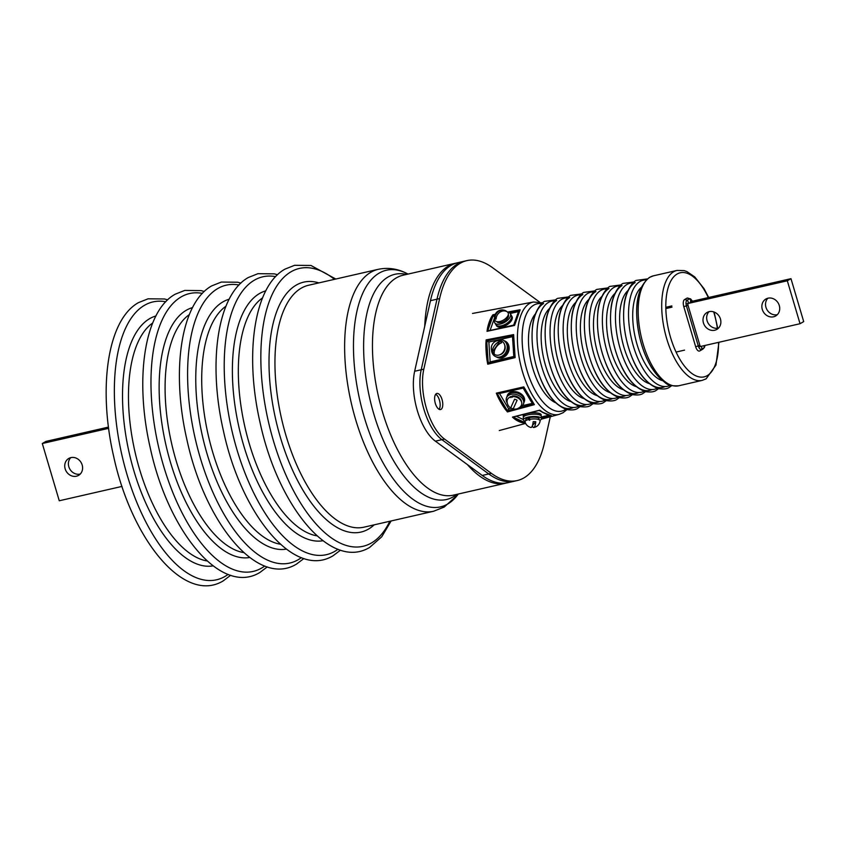 <?xml version="1.0" encoding="UTF-8"?>
<svg xmlns="http://www.w3.org/2000/svg" width="846" height="846" viewBox="0 0 846 846"><rect width="100%" height="100%" fill="white"/><g stroke="black" fill="none" stroke-linecap="round" stroke-linejoin="round"><path stroke-width="1.27" d="M65.163 468.853A9.782 8.64 -120.1 0 0 78.572 475.367A9.782 8.64 -120.1 0 0 82.168 464.962A9.782 8.64 -120.1 0 0 68.769 458.447A9.782 8.64 -120.1 0 0 65.163 468.853M70.747 457.644A9.782 8.64 -120.1 0 0 68.822 466.728A9.782 8.64 -120.1 0 0 80.243 474.046M108.457 427.103L45.959 441.401L42.3 443.516L108.626 428.351M42.3 443.516L59.262 500.769L122.025 486.408M714.69 330.247A9.782 8.64 -120.1 0 0 716.837 329.411A9.782 8.64 -120.1 0 0 719.999 317.779A9.782 8.64 -120.1 0 0 709.181 311.645A9.782 8.64 -120.1 0 0 707.034 312.491A9.782 8.64 -120.1 0 0 703.872 324.113A9.782 8.64 -120.1 0 0 714.69 330.247M718.518 328.089A9.782 8.64 59.9 0 1 718.349 328.132A9.782 8.64 59.9 0 1 708.07 323.077A9.782 8.64 59.9 0 1 709.011 311.688M773.551 316.795A9.782 8.64 -120.1 0 0 775.697 315.949A9.782 8.64 -120.1 0 0 778.849 304.327A9.782 8.64 -120.1 0 0 768.041 298.183A9.782 8.64 -120.1 0 0 765.894 299.029A9.782 8.64 -120.1 0 0 762.732 310.651A9.782 8.64 -120.1 0 0 773.551 316.795M777.368 314.627A9.782 8.64 59.9 0 1 777.21 314.67A9.782 8.64 59.9 0 1 766.931 309.615A9.782 8.64 59.9 0 1 767.872 298.226M665.844 308.568L671.988 307.161M686.043 303.947L787.319 280.787L800.041 323.722L803.7 321.607L790.978 278.672L690.59 301.631M676.06 352.073L684.551 350.128M698.637 346.913L800.041 323.722M787.319 280.787L790.978 278.672M671.84 305.914L665.823 307.288M507.473 312.068L520.121 309.763L514.569 325.414L487.021 331.315L487.486 328.301L488.47 328.629L487.962 330.934M487.486 328.301A58.882 26.617 -102.9 0 1 491.579 316.774L492.88 314.786L495.259 314.342M487.032 360.375A58.882 26.617 -102.9 0 1 485.911 343.423L486.133 339.891L513.617 334.593L515.129 357.604L487.73 364.203L487.032 360.375L488.015 360.301L488.438 363.368L487.73 364.203M505.506 409.591A58.882 26.617 -102.9 0 1 497.723 396.499L496.306 393.157L523.801 386.876L534.365 404.642L507.473 411.939L505.506 409.591L506.268 408.882L507.769 410.934L507.473 411.939M525.408 422.884L522.997 422.831A58.882 26.617 -102.9 0 1 514.273 418.728L512.433 417.11L539.685 410.183L542.804 412.319L551.518 415.767L541.44 418.527M541.408 417.977L548.398 416.169A1.502 0.677 77.1 0 0 547.848 415.492L549.181 415.196M540.954 411.346A1.502 1.269 -64.8 0 0 540.89 411.357L538.976 410.384M525.08 421.879L524.943 423.011M548.441 415.069A0.751 0.666 -73.3 0 0 548.726 415.259L542.381 412.266A0.751 0.592 -58.4 0 1 542.18 412.013L539.484 410.299L536.85 410.892M522.997 422.831A0.751 0.656 -79.9 0 0 523.526 421.953L525.197 422.302M513.395 416.803L514.907 417.892A58.131 26.279 77.1 0 0 523.526 421.953L514.907 417.892A0.751 0.592 -53 0 1 514.273 418.728M548.779 416.518L550.683 415.576M512.433 417.11L513.385 416.814M550.778 415.64L551.518 415.767M518.387 408.11L531.309 404.779A1.502 0.677 77.1 0 0 530.95 403.701L532.271 403.394L523.166 388.081L521.845 388.377A1.502 0.677 77.1 0 0 521.273 387.88L497.321 393.39L498.58 395.949A58.131 26.279 77.1 0 0 506.268 408.882L498.58 395.949L497.723 396.499M521.845 388.377L499.521 393.485L508.626 408.798L507.759 410.955L514.537 409.136M523.166 388.081L523.611 387.362L520.946 387.5M531.933 400.983L523.611 387.362M524.636 389.287L526.349 391.592M525.694 391.212A1.502 0.783 -30.7 0 0 524.869 391.127M531.151 400.433A1.502 0.783 -30.7 0 0 530.368 400.391M499.521 393.485L497.649 393.274M531.595 405.414L531.309 404.779L533.678 404.251L531.69 401.258M533.604 404.177L532.271 403.394M518.397 408.237L518.683 408.935M496.306 393.157L497.321 393.39L496.306 393.157M533.678 404.251L534.365 404.642M486.133 339.891L487.275 340.906L497.765 338.506L486.936 340.631L486.915 343.561A58.131 26.279 77.1 0 0 488.015 360.301L486.915 343.561L485.911 343.423M488.428 363.378L512.327 357.71A1.502 0.677 77.1 0 0 512.486 356.79L513.808 356.483L512.507 336.655L511.174 336.951A1.502 0.677 77.1 0 0 510.889 335.83L497.765 338.506L497.564 337.649M511.174 336.951L488.861 342.059L490.162 361.898L488.438 363.368M492.88 314.786L493.683 315.865L494.783 315.611M512.19 325.689A1.502 0.677 77.1 0 0 512.38 325.393L513.712 325.086L518.492 311.592L517.16 311.899A1.502 0.677 77.1 0 0 517.213 310.873L509.038 312.491M512.507 336.655L513.226 335.365L510.889 335.83L510.773 335.122M513.395 340.007L513.226 335.365M513.3 337.892L513.797 339.754M513.427 340.155L512.655 340.6M512.295 358.313L512.327 357.71L514.696 357.181L513.395 340.05L514.601 351.904M514.199 352.222L513.448 352.592M488.861 342.059L487.275 340.906M514.654 357.149L513.808 356.483M518.492 311.592L519.529 310.419L517.213 310.873L517.308 310.271M487.941 330.934L514.283 325.234L518.281 313.031A0.751 0.603 23.4 0 0 518.238 313.284L519.581 310.323M515.098 322.167A1.502 1.089 19.5 0 1 514.548 322.442M494.847 317.007L493.683 315.865M513.712 325.086L514.294 325.224L515.753 320.983M493.44 315.484L492.509 317.25A58.131 26.279 77.1 0 0 488.47 328.629L492.509 317.25A0.751 0.603 29 0 0 491.579 316.774M488.745 363.22L499.235 360.819L499.129 361.506M513.617 334.593L513.247 335.27M511.936 325.752L514.569 325.414M523.568 416.792A9.02 2.697 -3.8 0 1 523.198 416.095A9.02 2.697 -3.8 0 1 527.777 413.419A9.02 2.697 -3.8 0 1 541.207 414.91A9.02 2.697 -3.8 0 1 540.932 415.65M507.188 395.928A9.02 6.557 19.5 0 1 507.336 395.442A9.02 6.557 19.5 0 1 511.904 391.814A9.02 6.557 19.5 0 1 521.358 394.077A9.02 6.557 19.5 0 1 524.351 401.469A9.02 6.557 19.5 0 1 524.15 401.945M504.755 340.959A9.02 7.582 115.2 0 1 505.136 341.118A9.02 7.582 115.2 0 1 508.964 350.043A9.02 7.582 115.2 0 1 501.847 357.879A9.02 7.582 115.2 0 1 497.437 357.446A9.02 7.582 115.2 0 1 497.067 357.266M511.576 315.939A9.02 4.674 149.3 0 1 511.978 316.446A9.02 4.674 149.3 0 1 510.075 322.326A9.02 4.674 149.3 0 1 502.154 326.905A9.02 4.674 149.3 0 1 496.465 325.668A9.02 4.674 149.3 0 1 496.211 325.076M466.918 260.61L464.306 261.213A112.814 50.993 77.1 0 0 437.001 299.177A112.814 50.993 -102.9 0 1 464.306 261.213L457.76 262.704A112.814 50.993 77.1 0 0 430.466 300.679L414.656 371.257A45.124 20.399 77.1 0 0 435.373 441.168L482.231 475.452A112.814 50.993 77.1 0 0 508.065 482.654L514.601 481.152A112.814 50.993 -102.9 0 1 488.777 473.961A112.814 50.993 77.1 0 0 514.601 481.152L517.213 480.56A112.814 50.993 -102.9 0 1 491.389 473.358L444.52 439.074A45.124 20.399 -102.9 0 1 423.814 369.163L439.624 298.585A112.814 50.993 -102.9 0 1 466.918 260.61A112.814 50.993 -102.9 0 1 492.742 267.812L539.526 302.033M439.624 298.585L437.001 299.177L421.202 369.765A45.124 20.399 77.1 0 0 441.908 439.677L488.777 473.961L441.908 439.677A45.124 20.399 -102.9 0 1 421.202 369.765L437.001 299.177L430.466 300.679M436.367 393.633A8.27 3.744 77.1 0 0 435.182 402.886A8.27 3.744 77.1 0 0 440.544 409.559A8.27 3.744 77.1 0 0 441.03 409.369A8.27 3.744 77.1 0 0 442.204 400.105A8.27 3.744 77.1 0 0 436.853 393.432A8.27 3.744 77.1 0 0 436.367 393.633M550.302 416.75L544.517 442.585A112.814 50.993 -102.9 0 1 523.864 477.927A112.814 50.993 -102.9 0 1 517.213 480.56M435.669 394.268A8.27 3.744 -102.9 0 1 439.73 401.268A8.27 3.744 -102.9 0 1 439.106 409.327M539.917 420.282A9.02 2.697 176.2 0 0 541.451 418.633L541.303 416.338A9.02 2.697 176.2 0 0 527.872 414.847A9.02 2.697 176.2 0 0 523.293 417.533L523.441 419.817A9.02 2.697 176.2 0 0 525.176 421.255M541.451 418.633A9.02 2.697 176.2 0 0 528.031 417.141A9.02 2.697 176.2 0 0 523.441 419.817M529.448 418.284A4.812 1.438 176.2 0 0 528.866 418.484M529.681 420.346L528.983 418.537L527.904 418.03L528.644 419.849M530.008 419.542L529.184 417.681A6.694 1.999 -3.8 0 1 539.124 418.791L539.188 419.753M525.831 420.631L525.768 419.669A6.694 1.999 -3.8 0 1 527.904 418.03M540.108 420.864A7.551 2.252 176.2 0 0 534.609 418.939A7.551 2.252 176.2 0 0 525.059 421.858A7.667 7.667 0 0 0 530.907 427.452A7.551 2.073 91.4 0 0 533.17 421.678A6.599 1.967 -3.8 0 1 534.513 421.668A6.599 1.967 -3.8 0 1 535.772 421.742L532.472 425.475M532.356 425.824A7.551 2.073 -88.6 0 0 533.72 427.516A7.551 2.073 -88.6 0 0 535.772 421.742M513.162 408.967A7.667 7.667 0 0 0 521.104 405.816A7.551 5.488 -160.5 0 0 516.769 397.356A7.551 5.488 -160.5 0 0 507.124 400.845A7.667 7.667 0 0 0 510.656 407.941L514.601 399.227A6.599 4.79 19.5 0 1 515.891 399.64A6.599 4.79 19.5 0 1 517.107 400.253L513.162 408.967L517.107 400.253M513.152 408.787A6.599 4.79 19.5 0 1 511.862 408.364A6.599 4.79 19.5 0 1 510.773 407.835M512.242 397.303L512.031 396.055A6.694 4.865 19.5 0 1 521.453 401.691M509.451 397.44A6.694 4.865 19.5 0 1 510.751 396.499L510.952 396.848M510.751 396.499L510.878 397.62M519.613 407.423A9.02 6.557 -160.5 0 0 523.452 403.997L524.002 402.442A9.02 6.557 -160.5 0 0 521.009 395.05A9.02 6.557 -160.5 0 0 511.555 392.787A9.02 6.557 -160.5 0 0 506.997 396.414L506.437 397.969A9.02 6.557 -160.5 0 0 507.272 403.045M523.452 403.997A9.02 6.557 -160.5 0 0 520.459 396.605A9.02 6.557 -160.5 0 0 511.005 394.342A9.02 6.557 -160.5 0 0 506.437 397.969M502.64 341.752A7.551 6.345 -64.8 0 0 499.827 340.578A7.667 7.667 0 0 0 493.641 353.702A7.551 6.345 -64.8 0 0 494.022 354.04A7.551 6.345 -64.8 0 0 503.317 351.915A7.551 6.345 -64.8 0 0 502.64 341.752M499.87 341.329A6.599 5.552 115.2 0 1 500.843 341.932A6.599 5.552 115.2 0 1 501.657 342.767A7.551 4.008 -51.1 0 0 494.286 353.29A6.599 5.552 115.2 0 1 493.313 352.676A6.599 5.552 115.2 0 1 492.509 351.841L499.87 341.329A7.551 4.008 128.9 0 0 492.509 351.841M504.618 344.787A6.694 5.626 115.2 0 1 499.933 354.728M491.505 349.842A9.02 7.582 -64.8 0 0 495.513 356.547L496.697 357.097A9.02 7.582 -64.8 0 0 501.107 357.53A9.02 7.582 -64.8 0 0 508.224 349.694A9.02 7.582 -64.8 0 0 504.396 340.779L503.211 340.219A9.02 7.582 -64.8 0 0 498.802 339.785A9.02 7.582 -64.8 0 0 495.492 341.382M495.513 356.547A9.02 7.582 -64.8 0 0 499.933 356.98A9.02 7.582 -64.8 0 0 507.04 349.134A9.02 7.582 -64.8 0 0 503.211 340.219M504.301 310.905L504.882 310.45A7.551 6.292 125 0 0 504.353 310.271A7.667 7.667 0 0 0 494.921 320.105A7.551 3.913 -30.7 0 0 495.724 321.152A7.551 3.913 -30.7 0 0 504.65 319.291A7.551 3.913 -30.7 0 0 507.833 312.428A7.667 7.667 0 0 0 505.147 310.545A6.599 3.416 149.3 0 1 505.601 310.799A6.599 3.416 149.3 0 1 506.109 311.317A7.551 6.292 -55 0 0 496.073 319.048A6.599 3.416 149.3 0 1 495.344 318.699A6.599 3.416 149.3 0 1 494.847 318.191L496.412 316.975M504.353 310.271A7.551 6.292 125 0 0 494.847 318.191M508.277 314.765A6.694 3.469 149.3 0 1 504.29 321.163A6.694 3.469 149.3 0 1 496.761 321.607M494.794 319.661A9.02 4.674 -30.7 0 0 494.762 322.791L495.809 324.557A9.02 4.674 -30.7 0 0 501.498 325.795A9.02 4.674 -30.7 0 0 509.419 321.216A9.02 4.674 -30.7 0 0 511.322 315.336L510.275 313.57A9.02 4.674 -30.7 0 0 507.505 312.1M494.762 322.791A9.02 4.674 -30.7 0 0 500.441 324.029A9.02 4.674 -30.7 0 0 508.372 319.45A9.02 4.674 -30.7 0 0 510.275 313.57M703.978 345.686A2.252 1.988 59.9 0 1 703.957 347.875A5.266 4.653 59.9 0 1 702.455 349.366L704.496 347.283A4.695 2.126 -102.9 0 1 703.957 347.875L701.514 349.282A4.695 2.126 -102.9 0 1 698.288 345.919L686.413 305.85A5.266 0.656 163.5 0 1 683.79 306.622A5.911 2.675 -102.9 0 1 684.52 299.6A5.266 4.653 -120.1 0 1 686.994 300.267L689.437 298.86A5.266 4.653 -120.1 0 0 686.952 298.183A5.911 2.675 -102.9 0 1 687.576 298.025L690.748 299.019A4.695 2.126 -102.9 0 0 689.437 298.86A2.252 1.988 59.9 0 1 689.744 302.72M700.985 346.374A2.252 1.988 59.9 0 1 701.514 349.282A5.266 4.653 59.9 0 1 700.012 350.773A5.266 4.653 59.9 0 1 699.727 350.931A5.911 2.675 -102.9 0 1 699.631 350.984A5.911 2.675 -102.9 0 1 695.655 346.691A5.266 0.656 163.5 0 0 698.288 345.919L699.832 345.179L687.967 305.099L686.413 305.85A4.695 2.126 -102.9 0 1 686.994 300.267A2.252 1.988 59.9 0 1 687.935 303.513M695.655 346.691L683.79 306.622M686.952 298.183L684.52 299.6M662.302 380.605A49.237 22.26 -102.9 0 1 635.325 337.829A49.237 22.26 -102.9 0 1 641.025 287.577M649.22 383.598A49.237 22.26 -102.9 0 1 622.244 340.822A49.237 22.26 -102.9 0 1 627.943 290.569M636.139 386.59A49.237 22.26 -102.9 0 1 609.162 343.804A49.237 22.26 -102.9 0 1 614.862 293.551M623.058 389.583A49.237 22.26 -102.9 0 1 596.081 346.797A49.237 22.26 -102.9 0 1 601.792 296.544M609.987 392.565A49.237 22.26 -102.9 0 1 583 349.789A49.237 22.26 -102.9 0 1 588.71 299.537M596.906 395.558A49.237 22.26 -102.9 0 1 569.929 352.782A49.237 22.26 -102.9 0 1 575.629 302.53M583.825 398.551A49.237 22.26 -102.9 0 1 556.848 355.775A49.237 22.26 -102.9 0 1 562.548 305.522M570.743 401.543A49.237 22.26 -102.9 0 1 543.767 358.767A49.237 22.26 -102.9 0 1 549.466 308.515M555.727 402.791A47.989 21.689 -102.9 0 1 531.024 361.676A47.989 21.689 -102.9 0 1 535.402 313.908M424.734 326.249A112.814 50.993 -102.9 0 1 448.507 265.94A112.814 50.993 -102.9 0 1 455.148 263.307L456.502 263.032M455.148 263.307L403.034 275.225A112.814 50.993 77.1 0 0 396.383 277.858A112.814 50.993 77.1 0 0 380.33 404.177A112.814 50.993 77.1 0 0 453.329 495.164L505.443 483.246A112.814 50.993 -102.9 0 1 467.426 464.623M456.808 494.371A115.532 52.23 -102.9 0 1 453.245 496.835A115.532 52.23 -102.9 0 1 373.826 414.043A115.532 52.23 -102.9 0 1 388.113 276.991A115.532 52.23 -102.9 0 1 406.514 274.432M447.629 504.047A121.369 54.863 77.1 0 0 457.697 494.847L444.192 507.061L433.586 511.259A124.098 56.1 -102.9 0 1 353.29 411.167A124.098 56.1 -102.9 0 1 370.95 272.211A124.098 56.1 -102.9 0 1 378.257 269.314C388.198 267.294 397.81 268.721 407.106 273.607A121.369 54.863 77.1 0 0 379.22 273.089A121.369 54.863 77.1 0 0 364.203 417.078A121.369 54.863 77.1 0 0 447.629 504.047M378.257 269.314L308.579 285.25A124.098 56.1 77.1 0 0 301.271 288.148A124.098 56.1 77.1 0 0 283.611 427.093A124.098 56.1 77.1 0 0 363.907 527.185L433.586 511.259M374.207 524.837A128.211 57.962 -102.9 0 1 368.475 529.099A128.211 57.962 -102.9 0 1 280.343 437.223A128.211 57.962 -102.9 0 1 296.206 285.123A128.211 57.962 -102.9 0 1 318.879 282.892M334.487 279.328A142.54 64.433 77.1 0 0 291.077 271.746A142.54 64.433 77.1 0 0 273.438 440.84A142.54 64.433 77.1 0 0 371.415 542.984A142.54 64.433 77.1 0 0 389.816 521.263M262.598 297.834A124.098 56.1 77.1 0 0 244.938 427.103A124.098 56.1 77.1 0 0 317.017 535.846M322.939 540.742A128.211 57.962 -102.9 0 1 240.951 435.584A128.211 57.962 -102.9 0 1 259.574 293.499A128.211 57.962 -102.9 0 1 265.803 290.844M275.627 276.642A142.54 64.433 77.1 0 0 254.456 280.121A142.54 64.433 77.1 0 0 236.817 449.215A142.54 64.433 77.1 0 0 334.794 551.359A142.54 64.433 77.1 0 0 337.966 549.265M225.977 306.21A124.098 56.1 77.1 0 0 208.317 435.479A124.098 56.1 77.1 0 0 280.396 544.221M286.318 549.117A128.211 57.962 -102.9 0 1 204.33 443.96A128.211 57.962 -102.9 0 1 222.953 301.874A128.211 57.962 -102.9 0 1 229.171 299.22M239.006 285.017A142.54 64.433 77.1 0 0 217.834 288.497A142.54 64.433 77.1 0 0 200.195 457.591A142.54 64.433 77.1 0 0 298.173 559.735A142.54 64.433 77.1 0 0 301.345 557.641M189.345 314.585A124.098 56.1 77.1 0 0 171.696 443.854A124.098 56.1 77.1 0 0 243.775 552.597M249.697 557.493A128.211 57.962 -102.9 0 1 167.709 452.335A128.211 57.962 -102.9 0 1 186.332 310.249A128.211 57.962 -102.9 0 1 192.55 307.595M202.384 293.393A142.54 64.433 77.1 0 0 181.213 296.872A142.54 64.433 77.1 0 0 163.574 465.966A142.54 64.433 77.1 0 0 261.551 568.1A142.54 64.433 77.1 0 0 264.724 566.016M152.724 322.961A124.098 56.1 77.1 0 0 135.074 452.219A124.098 56.1 77.1 0 0 207.154 560.972M213.076 565.868A128.211 57.962 -102.9 0 1 131.088 460.71A128.211 57.962 -102.9 0 1 149.71 318.625A128.211 57.962 -102.9 0 1 155.928 315.97M165.763 301.768A142.54 64.433 77.1 0 0 144.581 305.247A142.54 64.433 77.1 0 0 126.953 474.342A142.54 64.433 77.1 0 0 224.93 576.475A142.54 64.433 77.1 0 0 228.103 574.392M541.303 419.182L559.185 414.35A57.634 26.057 -102.9 0 1 521.57 368.465A57.634 26.057 -102.9 0 1 529.638 303.439A57.634 26.057 -102.9 0 1 533.488 302.001L542.593 302.889M541.662 303.735A55.032 24.883 77.1 0 0 533.794 305.131A55.032 24.883 77.1 0 0 526.984 370.421A55.032 24.883 77.1 0 0 564.821 409.855A55.032 24.883 77.1 0 0 565.784 409.242M676.99 270.434L653.45 275.817A56.407 25.496 77.1 0 0 650.13 277.139A56.407 25.496 77.1 0 0 642.103 340.293A56.407 25.496 77.1 0 0 678.598 385.797L702.138 380.404A56.407 25.496 -102.9 0 1 665.643 334.91A56.407 25.496 -102.9 0 1 673.67 271.756A56.407 25.496 -102.9 0 1 676.99 270.434L684.118 270.604L686.899 271.577L694.778 276.938L704.115 288.803L708.684 297.485M708.303 297.57A53.393 24.143 77.1 0 0 677.128 274.019A53.393 24.143 77.1 0 0 670.529 337.364A53.393 24.143 77.1 0 0 707.235 375.635A53.393 24.143 77.1 0 0 718.54 342.355M717.387 328.29A53.393 24.143 77.1 0 0 713.717 311.888M670.275 385.268A54.419 24.597 -102.9 0 1 633.178 345.475A54.419 24.597 -102.9 0 1 640.073 281.464A54.419 24.597 -102.9 0 1 646.185 279.91M657.194 388.261A54.419 24.597 -102.9 0 1 620.097 348.457A54.419 24.597 -102.9 0 1 626.992 284.446A54.419 24.597 -102.9 0 1 633.104 282.902M644.113 391.243A54.419 24.597 -102.9 0 1 607.016 351.45A54.419 24.597 -102.9 0 1 613.91 287.439A54.419 24.597 -102.9 0 1 620.023 285.895M631.031 394.236A54.419 24.597 -102.9 0 1 593.945 354.442A54.419 24.597 -102.9 0 1 600.829 290.432A54.419 24.597 -102.9 0 1 606.942 288.888M617.961 397.229A54.419 24.597 -102.9 0 1 580.864 357.435A54.419 24.597 -102.9 0 1 587.748 293.425A54.419 24.597 -102.9 0 1 593.86 291.881M604.879 400.221A54.419 24.597 -102.9 0 1 567.782 360.428A54.419 24.597 -102.9 0 1 574.677 296.417A54.419 24.597 -102.9 0 1 580.79 294.863M591.798 403.214A54.419 24.597 -102.9 0 1 554.701 363.42A54.419 24.597 -102.9 0 1 561.596 299.41A54.419 24.597 -102.9 0 1 567.708 297.855M578.717 406.207A54.419 24.597 -102.9 0 1 541.62 366.403A54.419 24.597 -102.9 0 1 548.515 302.392A54.419 24.597 -102.9 0 1 554.627 300.848M573.451 407.497A54.419 24.597 -102.9 0 1 536.586 367.143A54.419 24.597 -102.9 0 1 543.587 303.524M586.532 404.504A54.419 24.597 -102.9 0 1 549.667 364.15A54.419 24.597 -102.9 0 1 556.668 300.531M599.613 401.522A54.419 24.597 -102.9 0 1 562.749 361.157A54.419 24.597 -102.9 0 1 569.749 297.538M612.694 398.529A54.419 24.597 -102.9 0 1 575.819 358.165A54.419 24.597 -102.9 0 1 582.831 294.545M625.776 395.537A54.419 24.597 -102.9 0 1 588.901 355.172A54.419 24.597 -102.9 0 1 595.912 291.563M638.857 392.544A54.419 24.597 -102.9 0 1 601.982 352.179A54.419 24.597 -102.9 0 1 608.983 288.571M651.928 389.551A54.419 24.597 -102.9 0 1 615.063 349.197A54.419 24.597 -102.9 0 1 622.064 285.578M665.009 386.559A54.419 24.597 -102.9 0 1 628.144 346.204A54.419 24.597 -102.9 0 1 635.145 282.585M667.621 383.481A54.419 24.597 -102.9 0 1 639.587 336.856A54.419 24.597 -102.9 0 1 644.567 282.67M516.293 416.243L523.431 419.605M541.345 416.983L547.848 415.492M551.201 415.777L548.726 415.259A0.751 0.666 -73.3 0 0 549.054 415.259M539.515 410.331L542.381 412.266A0.751 0.592 -58.4 0 0 542.804 412.319M508.626 408.798L511.407 408.163M522.479 405.636L530.95 403.701M514.019 409.104L507.896 410.511M525.863 391.487L532.843 403.045M490.162 361.898L512.486 356.79M494.91 315.188L493.43 315.463M517.16 311.899L510.223 313.485M494.519 317.916L490.088 330.416M494.254 329.538L512.38 325.393M514.188 352.084L514.368 354.188M487.677 330.923L511.714 326.048M519.603 310.281L518.281 313.031A0.751 0.603 23.4 0 1 518.683 312.724M423.814 369.163L414.656 371.257M444.52 439.074L435.373 441.168M491.389 473.358L482.231 475.452M702.455 349.366L699.631 350.984M700.255 346.077L699.832 345.179M687.967 305.099L687.83 303.577M704.496 347.283L705.035 345.443M692.44 301.197L690.748 299.019M408.026 274.083L407.106 273.607M458.321 494.022L457.697 494.847M391.116 520.967L381.736 536.798L369.66 547.404C330.585 571.113 277.964 505.76 260.134 422.873C244.409 354.791 253.789 286.318 285.017 269.113L294.588 265.306L310.968 265.475L335.788 279.032M340.515 550.154L333.038 555.78C293.964 579.489 241.343 514.135 223.513 431.249C207.778 363.167 217.168 294.694 248.396 277.477L257.967 273.681L274.347 273.85L277.53 274.728M303.894 558.529L296.417 564.155C257.343 587.864 204.721 522.511 186.892 439.624C171.156 371.542 180.547 303.069 211.775 285.853L221.345 282.056L237.726 282.226L240.909 283.103M267.273 566.905L259.796 572.531C220.711 596.24 168.1 530.886 150.271 447.999C134.535 379.917 143.926 311.444 175.154 294.228L184.724 290.432L201.105 290.601L204.288 291.479M230.651 575.28L223.175 580.906C184.09 604.615 131.479 539.262 113.65 456.375C97.914 388.293 107.305 319.82 138.522 302.604L148.103 298.807L164.484 298.976L167.667 299.854M566.989 409.591L562.981 412.763L559.185 414.35M714.109 312.026L717.715 328.248M718.931 342.27L715.959 365.102L706.124 378.828L702.138 380.404M653.45 275.817L649.464 277.393C636.879 287.725 633.559 307.489 639.523 336.676C642.251 348.52 646.312 358.905 651.716 367.82L660.758 379.241C666.669 382.952 665.749 386.315 678.598 385.797M647.275 278.926L636.382 280.386C634.637 280.29 625.141 289.522 623.978 306.58C622.582 323.013 625.194 339.817 631.803 357.001C638.529 374.144 647.423 384.687 658.484 388.631C663.75 389.403 667.42 388.927 669.503 387.204L671.692 385.681M634.193 281.919L623.312 283.378C621.556 283.273 612.06 292.505 610.907 309.573C609.501 326.006 612.113 342.81 618.722 359.994C625.448 377.136 634.341 387.68 645.403 391.624C650.669 392.396 654.339 391.92 656.422 390.196L658.611 388.663M621.123 284.912L610.23 286.371C608.475 286.265 598.979 295.497 597.826 312.565C596.43 328.999 599.031 345.803 605.641 362.987C612.367 380.129 621.26 390.672 632.322 394.617C637.588 395.389 641.257 394.913 643.341 393.189L645.53 391.656M608.041 287.894L597.149 289.364C595.404 289.258 585.897 298.49 584.745 315.558C583.349 331.981 585.95 348.795 592.56 365.98C599.285 383.111 608.179 393.665 619.24 397.609C624.507 398.381 628.187 397.895 630.259 396.182L632.448 394.648M594.96 290.887L584.068 292.356C582.323 292.251 572.827 301.483 571.663 318.54C570.267 334.974 572.869 351.788 579.478 368.962C586.204 386.104 595.098 396.647 606.159 400.602C611.436 401.364 615.105 400.888 617.189 399.175L619.367 397.641M581.879 293.879L570.987 295.339C569.242 295.243 559.745 304.475 558.582 321.533C557.186 337.966 559.788 354.77 566.397 371.954C573.133 389.097 582.027 399.64 593.088 403.595C598.355 404.356 602.024 403.88 604.107 402.157L606.296 400.634M568.798 296.872L557.916 298.331C556.16 298.236 546.664 307.468 545.511 324.526C544.105 340.959 546.717 357.763 553.326 374.947C560.052 392.089 568.946 402.633 580.007 406.577C585.273 407.349 588.943 406.873 591.026 405.149L593.215 403.627M555.727 299.865L544.835 301.324C543.079 301.218 533.583 310.45 532.43 327.518C531.034 343.952 533.636 360.756 540.245 377.94C546.971 395.082 555.864 405.625 566.926 409.57C572.192 410.342 575.862 409.866 577.945 408.142L580.134 406.609M533.488 302.001L472.523 313.454M525.652 423.412L499.299 430.54M506.775 482.907L505.443 483.246M512.972 417.099L539.558 410.342M497.279 393.401L512.75 389.816M533.72 427.516A7.667 7.667 0 0 0 540.108 420.853"/></g></svg>
